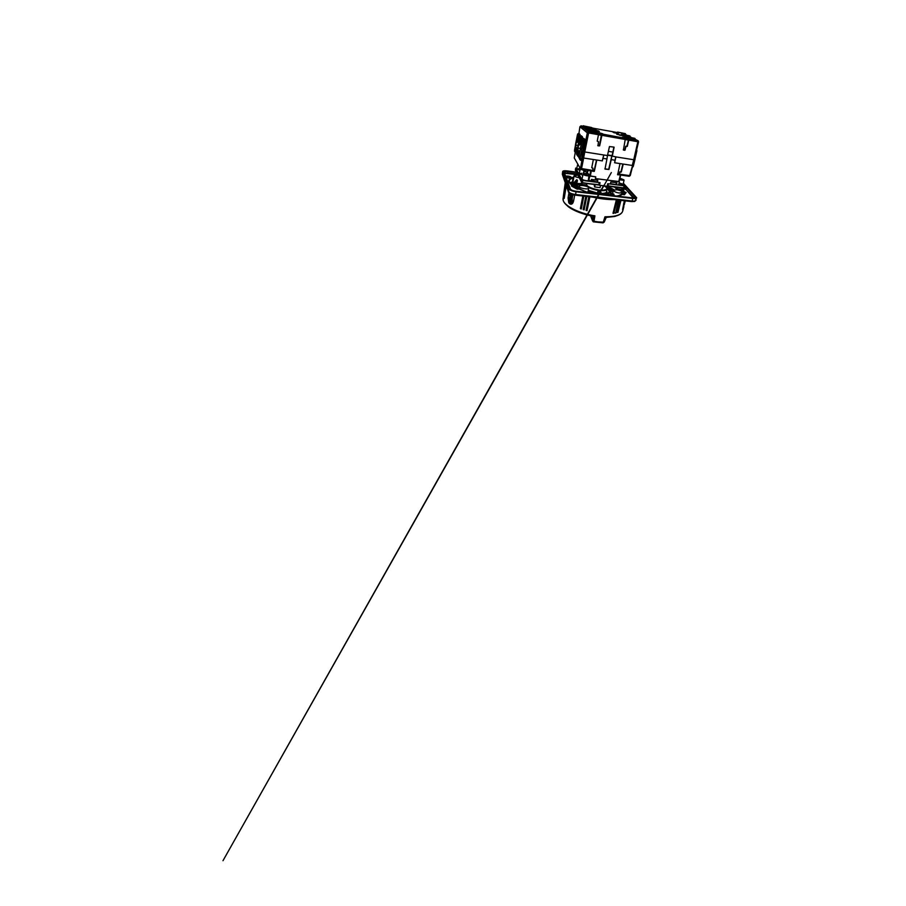 <?xml version="1.0" encoding="UTF-8"?>
<svg xmlns="http://www.w3.org/2000/svg" width="906" height="906" viewBox="0 0 906 906"><rect width="100%" height="100%" fill="white"/><g stroke="black" fill="none" stroke-linecap="round" stroke-linejoin="round"><path stroke-width="1.36" d="M624.257 191.71L622.569 188.074M608.549 194.756L609.092 191.755L611.527 190.792M579.296 184.144C581.335 184.156 582.23 183.793 581.969 183.057L581.867 182.718M610.055 187.78L609.885 186.455M612.603 193.25L611.459 193.669L610.61 191.936L610.01 192.208L612.784 190.973M604.245 185.889L606.488 187.587C608.028 189.229 604.698 190.532 599.908 189.977L599.897 190.894M593.532 221.562L592.694 221.087L593.577 221.562L594.381 216.693L593.271 216.953L592.603 220.996L590.599 215.753L592.569 220.973L598.866 222.038L603.407 222.276L604.936 216.806L605.74 217.078L604.325 221.732M588.424 179.92L588.979 175.458C587.847 175.809 583.351 174.654 583.407 174.031C582.569 173.284 586.261 173.273 588.039 174.009L583.396 173.748M635.004 139.411L625.548 137.791M627.088 138.188L633.962 138.811M629.998 136.104L627.224 136.036L621.743 134.156M588.606 129.773L585.48 128.505M597.858 132.355L602.818 133.816L594.11 132.559L588.277 130.645M585.729 127.701L582.954 126.557M634.88 138.38L632.116 138.539L622.49 135.741L626.386 136.489M625.978 136.647L625.786 137.35M625.48 133.85L617.541 132.072L617.054 133.227M593.928 129.128L594.619 129.796L591.086 129.433L585.854 127.757M597.133 131.302L597.915 132.027L594.234 131.676L588.673 129.864M591.584 127.519L583.305 125.843M572.388 203.612C570.746 202.4 570.146 200.419 570.587 197.655L571.278 194.19M579.251 186.579L579.206 186.228C579.376 184.575 587.847 185.945 588.651 187.746L588.73 188.12C588.753 189.841 579.863 188.414 579.251 186.579M578.979 187.814L578.187 188.04M619.308 193.012C616.329 192.684 613.011 191.132 613.373 190.283L616.624 189.75C619.5 190.079 622.784 191.562 622.524 192.457L619.308 193.012M613.09 194.45L613.792 193.997L614.075 195.741M618.492 195.73L622.196 194.02L623.736 194.711M565.786 176.534L565.774 176.398C565.808 175.504 570.871 176.296 571.154 177.236L571.176 177.383C571.165 178.289 566.001 177.474 565.786 176.534M579.262 177.701C576.533 177.282 574.823 176.659 574.155 175.798L577.926 175.13M573.94 176.795L573.679 178.142L572.852 177.961L573.362 177.168C568.153 178.652 567.552 181.257 571.55 184.983L573.419 185.311M622.592 191.393L622.343 189.581M607.405 198.833L599.681 197.95M571.777 204.009L569.659 201.97L569.999 193.567M610.587 194.699L611.459 193.669L611.256 194.654M565.854 184.473L563.623 197.089M563.759 197.112L565.74 184.156M582.773 175.198L579.149 173.612L581.89 173.284M583.317 173.658L583.951 170.702M579.806 170.328L576.59 168.924L579.217 168.652M619.092 181.562L595.389 178.618L595.729 176.863L589.829 176.07L588.696 180.554C587.507 181.223 582.445 180.113 582.06 179.105L582.139 178.675M594.042 130.441L594.619 129.796M589.421 130.509L594.11 132.321L597.801 132.672L597.915 132.027M591.267 128.38L591.652 127.78M622.49 135.741L616.68 134.201L621.131 135.017L621.448 134.326M609.081 189.943L607.179 189.037M578.651 189.003L573.985 185.696L572.898 185.447L573.283 187.112M622.977 194.473L623.43 192.355M573.985 185.696L573.475 186.16L577.813 188.708M579.206 186.228L578.707 188.708L573.996 185.537M578.696 188.323L578.809 188.946M623.079 191.766L623.713 192.31L623.079 191.766L622.411 193.001M621.81 194.428L621.516 193.035M570.35 193.771L569.659 197.768L570.587 197.655M572.003 203.895C570.044 202.933 569.262 200.883 569.659 197.768M625.095 193.975L625.627 192.253L623.906 191.755M565.99 177.18C567.065 178.052 571.12 178.482 571.108 177.723L571.097 177.576M578.402 189.094L578.957 188.323L584.517 191.415M587.666 192.423L588.175 190.928L588.56 191.506L588.175 190.917L588.368 192.106L587.734 192.072M623.645 191.608L622.875 191.393L621.901 194.382M607.145 189.252L609.84 191.291M572.898 185.447L571.641 186.047M578.47 189.048L577.62 189.127M578.855 188.958L588.617 192.729M577.473 189.161L578.662 189.071M622.603 194.382L620.531 195.322L620.35 194.688M623.237 194.552L623.713 192.31L625.616 192.91L625.627 192.253M623.611 191.596L622.297 191.891M624.517 194.745L623.702 194.699L626.182 192.593M583.928 191.245L582.875 190.181M616.658 196.047L619.262 195.639M576.918 189.048L577.711 189.15M571.55 186.058L576.714 188.969M567.858 182.117L567.654 181.54M568.051 181.936L567.439 181.053M624.245 188.663L625.491 188.912L633.271 197.961M624.2 188.844L624.88 187.938M624.744 188.391L625.242 187.689M591.935 193.125L588.277 192.604M613.396 195.662L614.189 195.22M610.916 195.368L613.521 195.096L613.792 193.997L613.09 194.496M608.968 192.219L608.198 193.103M608.526 193.805L606.103 194.699M572.569 203.431C571.12 202.106 570.621 200.181 571.063 197.644L571.72 194.348M570.101 183.578L569.285 181.019C569.523 179.705 570.712 178.675 572.852 177.961L572.479 181.993L570.474 183.046M573.679 178.142L572.988 181.619L569.738 182.819M575.854 180.509L576.839 179.694L577.507 180.713L576.612 183.34L577.507 180.713M576.578 172.536L567.496 171.291L567.247 172.718L577.394 174.088M634.63 197.825L634.936 196.715L635.197 197.383L632.275 197.893L575.842 191.223C572.886 190.77 571.074 190.022 570.406 188.98L564.008 171.88L567.496 171.291M634.936 196.715L623.158 184.167M625.446 187.689L626.103 187.542L626.171 188.674L625.491 188.912L634.166 197.927M626.103 187.542L625.038 188.255L625.899 187.327M606.873 193.873L605.786 193.204M606.782 193.805L606.069 193.261L606.873 193.612M607.541 194.133L607.077 193.624L607.892 193.363M608.651 193.374L608.085 193.227M608.13 193.137L608.798 192.253M608.662 193.329L606.907 193.624M610.191 194.722L609.228 194.756M571.063 197.644L572.377 197.497L572.966 194.733M572.377 197.497C571.98 199.456 572.23 201.155 573.136 202.593M610.406 192.015L612.105 190.679M610.78 193.771L609.33 191.947L610.338 191.698M634.766 201.007L631.844 201.574M635.91 198.369L636.001 200.283C635.695 200.985 634.404 201.223 632.139 201.007L631.754 201.608L575.197 195.096C572.569 194.869 569.364 193.488 569.24 192.582L562.388 173.578M576.941 183.85L577.043 183.34C579.749 183.759 581.29 183.612 581.675 182.887L581.618 182.604M622.852 190.362L622.184 189.558M623.362 183.25L636.68 197.768C636.374 198.459 635.083 198.697 632.784 198.459L576.08 191.789C572.116 191.177 569.704 190.181 568.832 188.788L562.671 171.494C563.011 170.792 564.574 170.6 567.349 170.928L576.386 172.174M573.713 185.277L574.495 184.303L574.211 185.617M613.407 190.192L606.148 186.126M610.384 186.511L610.146 187.576L614.098 189.784M605.208 193.329L604.914 194.631M612.49 193.691L611.629 194.62M574.178 182.457L572.479 181.993L574.042 183.035M575.084 183.476L577.065 180.713L576.839 179.694L576.125 180.487M607.575 186.613L613.521 190.056M594.053 184.439L594.676 186.964L600.078 187.644L600.553 185.424M602.49 194.371L601.256 194.224M575.661 184.79L578.945 187.383L575.038 183.918L574.495 184.303L578.696 188.006M575.491 184.337L575.854 183.737L575.061 183.941M575.423 184.224L578.957 187.338M598.379 193.839L597.507 193.68M613.498 190.079L606.658 186.319M618.526 190.124L615.684 187.191L618.436 190.09L617.722 189.003L622.218 189.547M592.467 220.702L592.762 216.251M592.92 197.168C600.667 198.901 607.688 199.705 613.974 199.58M624.347 200.77L622.603 209.524L625.367 200.883M565.253 182.752L563.373 196.047M565.888 184.564L564.03 198.154M568.945 192.763L568.073 197.995L569.274 197.848M574.698 195.084L573.509 201.404L571.641 204.077C570.52 204.428 569.557 203.975 568.753 202.718L568.073 197.995M599.704 190.588L599.953 190.588C604.336 190.906 606.737 190.419 607.167 189.116L606.805 187.814M601.811 194.02L599.625 190.464L598.209 189.773C593.634 189.173 587.971 186.93 587.054 185.413L585.989 185.017L587.326 183.578M570.316 183.635L573.962 184.088L573.94 183.476L569.851 182.967L574.778 183.318L585.989 185.005L575.854 183.737M576.85 183.839L575.922 183.725M617.881 189.026L615.786 187.202M594.676 186.964L595.185 184.575M585.922 185.005L586.737 184.847M574.302 183.522L587.054 185.413M588.345 190.317L597.541 193.114L598.209 189.773M586.397 186.342L586.522 185.798C587.768 187.531 593.045 189.637 598.187 190.373L599.274 190.203L601.754 194.009L599.274 190.203L599.908 189.977M567.768 206.172L566.658 205.175M616.646 215.809L615.231 216.262M604.313 221.902L603.056 222.853L604.936 216.806C615.559 216.806 621.493 214.881 622.716 211.064L622.807 209.535M604.177 222.117L603.068 222.842L593.826 221.687L604.098 222.174M606.08 217.361L605.389 217.927L605.616 217.055M605.401 217.972L606.159 217.417M565.174 203.737L568.051 206.511C573.079 210.498 582.852 214.371 592.943 216.183L594.914 215.855L593.962 221.438M620.712 200.351L617.892 212.446L620.95 200.373M617.122 212.389L620.18 200.294M619.013 200.158L616.012 212.876L619.206 200.181M615.729 212.967L618.39 200.079M617.054 199.932L613.906 213.204L617.212 199.954M613.656 213.306L613.045 213.125L616.352 199.852M589.863 196.829L587.065 210.554L586.08 210.373M587.031 210.668L586.069 210.328L588.832 196.704L586.069 210.328L587.065 210.554M586.805 196.477L584.155 209.728L583.192 209.569M584.076 209.898L583.17 209.479L585.808 196.364L583.17 209.479L584.155 209.728M583.838 196.138L581.335 208.81L580.429 208.663M581.222 209.026L580.372 208.561L582.875 196.024M566.295 185.775L564.245 198.176M564.132 198.471L566.125 185.277M563.192 200.305C563.6 202.072 565.05 203.941 567.552 205.911L568.051 206.511C573.068 210.509 582.683 214.337 592.649 216.16L592.75 216.172M618.572 215.084L614.834 216.455L606.386 217.406M563.385 197.281L563.034 198.38C562.694 200.724 564.2 203.238 567.552 205.911C572.807 210.079 583.215 214.144 593.815 215.945L594.381 216.693L594.914 215.855C578.787 213.386 564.189 205.73 563.158 200.169L563.249 197.078M602.932 222.842L604.098 222.163M604.223 222.072L606.239 217.429L615.536 216.115L605.027 217.655M582.841 196.024L580.372 208.561L581.335 208.81M613.045 213.125L613.906 213.204L613.102 213.465M615.197 212.808L616.012 212.876L615.242 213.159M593.815 215.945L594.381 216.693M607.847 186.172L623.43 188.176L624.404 185.821M623.124 184.326L624.449 185.775L623.43 188.176L607.371 185.673M608.436 183.782L607.983 185.866L623.611 187.859L624.121 185.821L607.733 183.703L607.145 186.262L599.512 185.288L600.044 182.706L582.785 180.453L582.377 182.593L581.788 182.366L575.355 169.954M607.269 185.73L607.983 185.866L607.382 185.639L607.801 183.714M582.264 182.921L598.673 185.028L599.659 182.65L598.832 184.699L582.196 182.91L582.196 180.226L575.684 168.097L575.582 170.441M576.748 168.142L575.684 168.086L575.355 170.181L581.799 182.582L598.673 185.028L599.308 182.593L591.21 180.509M619.058 183.001C621.482 183.499 622.796 184.111 623 184.835L618.685 184.733M619.319 181.812L618.594 185.118L610.44 183.612M616.454 184.824L616.918 182.786L610.814 181.981L610.338 184.043M582.196 180.226L582.785 180.453M593.509 181.279L589.047 180.679M588.515 180.079L591.12 180.951L591.448 179.422L597.79 180.26L597.371 182.355M616.035 184.337L616.397 182.718M584.132 171.483L583.691 173.522M589.829 176.07L588.345 173.771L589.002 175.458M597.031 181.857L597.371 180.203M595.729 176.863L595.48 178.561L619.07 181.63L620.531 174.314L629.613 175.605L634.279 159.773M595.684 176.806L589.715 175.855L588.345 173.771M589.206 175.821L588.322 180.113M587.303 173.782L587.518 172.468L583.94 170.804L585.899 170.181M588.368 173.771L589.138 175.526M582.433 157.565L583.509 151.506L582.422 157.644L583.668 158.029L581.358 169.547L590.712 170.838L589.715 175.855M623.237 164.077L621.301 172.004L619.964 172.197L619.33 174.824L617.677 174.79L619.998 163.578L614.63 162.752L615.038 160.226L611.244 159.637L608.957 169.479L605.004 169.105L606.941 158.969L603.068 158.369L602.275 160.792M602.252 160.872L603.724 154.971L584.766 151.959L583.611 158.029L602.365 160.883M596.794 160.045L594.325 171.313L592.592 171.268L592.966 168.222L591.743 167.746L593.362 159.524M582.456 157.678L580.452 168.38L591.482 170.203L590.712 170.838M617.779 173.51L619.296 173.726L618.866 174.745L617.541 174.564M622.852 164.02L620.984 171.778L619.738 171.97L619.33 174.824M614.766 162.786L632.263 165.458L633.736 159.739L615.933 156.908L614.642 162.672M592.671 169.909L594.302 170.135L596.499 160M603.815 154.983L602.977 158.278M607.507 155.322L606.941 158.969M608.696 169.343L604.868 168.833M611.244 159.637L611.822 155.968L615.933 156.908M615.752 156.874L615.038 160.226M583.43 151.404L582.026 158.878L581.018 160.294M619.319 173.692L617.779 173.465M613.996 147.112L609.455 146.557L607.462 155.56L603.724 154.971M607.53 155.232L612.06 155.945M578.753 141.562L576.171 142.525L575.729 147.497M577.45 148.256L575.593 147.214L575.774 145.096L577.971 145.458M579.081 155.175L578.209 156.602L578.855 156.421M577.937 150.543L578.402 145.334L580.157 144.156L581.108 144.462M580.316 148.414L577.994 148.04L577.802 150.249L579.772 151.336M580.644 160.203L582.026 158.878M584.166 147.225L582.83 155.402M583.102 151.121L581.652 150.736L582.592 151.019L581.675 158.754L585.117 139.411L584.336 147.418L585.91 139.841L583.555 151.562L584.766 151.959L588.617 132.944L587.337 132.763L579.897 126.738L578.923 133.624M576.805 151.936L576.567 153.307M607.598 154.915L612.116 155.639M638.402 141.8L634.381 159.728L633.736 159.739L637.847 141.744L628.764 140.124L627.292 146.342L625.899 146.512L625.049 150.124L623.419 150.056L625.412 138.346L601.618 133.929L601.358 135.13L601.618 133.929M625.514 139.535L601.912 135.322L599.659 145.866L597.949 145.798L598.492 141.676L597.224 141.166L598.47 134.711L588.617 132.944L588.617 131.732L587.371 132.593L580.055 126.772L581.165 125.866L583 126.206M614.121 147.191L612.263 156.33M581.799 149.399L580.214 148.878L581.414 149.286L582.094 147.893M578.9 156.308L582.014 139.977C582.377 139.184 581.901 138.754 583.317 138.335L585.117 139.411M578.56 135.775L577.507 134.858L575.752 143.159L574.597 150.566L575.503 151.891L576.239 147.972M616.171 132.446L617.269 132.536M613.419 131.823L616.352 132.367M592.637 128.108L613.475 131.834M591.618 127.916L592.784 128.018M575.638 144.915L576.307 142.706L578.73 141.698M577.156 155.232L578.209 156.602L576.59 154.382L577.881 145.911M581.142 144.314L580.157 144.156M580.304 144.337L578.549 145.526L577.835 147.837M580.236 158.357L581.188 158.686L580.621 160.226L579.84 159.649L578.889 156.364L582.479 139.014L583.464 141.529L579.817 159.263M583.736 138.403L584.902 139.456L583.011 151.087M575.752 143.159L574.54 151.279L575.321 152.457L576.329 148.018M636.805 149.173L634.472 159.32M636.884 148.811L634.959 159.23L636.929 150.656M632.286 167.553L634.54 159.331M613.894 147.1L612.037 156.013M612.864 152.083L608.39 151.347M601.369 133.862L598.175 133.307L598.47 134.711M597.779 145.594L599.659 145.866M599.41 145.662L601.358 135.13M601.912 135.322L601.89 134.122M626.918 146.342L628.413 140.113L628.051 138.675L625.412 138.346M624.812 150.294L623.271 149.864M624.483 150.068L625.049 150.124M628.764 140.124L628.3 138.743L628.028 139.898M584.336 147.418L587.337 132.763M587.348 132.774L585.91 139.841M583.475 140.883L582.184 139.751L580.304 149.014L578.934 156.715L580.497 156.342M618.311 133.51L613.962 132.706L612.83 132.072L617.043 132.842M594.562 130.147L598.322 130.86L599.319 131.517L596.012 130.928M591.584 128.142L595.253 128.833L596.159 129.433L593.407 128.946M636.646 149.796L638.549 141.925M601.641 135.322L598.458 134.756M628.413 140.113L625.502 139.592M626.137 146.353L624.676 150.045M581.561 150.623L580.033 158.641L578.934 156.715M581.346 135.911L582.467 136.806L582.513 138.675M587.19 132.74L579.897 126.738M579.047 133.635L580.067 134.439L580.123 136.07M598.209 131.336L594.642 130.577M625.536 139.433L627.767 139.83M598.492 134.598L601.108 135.062M578.436 151.03L577.654 155.096L576.658 153.646L577.96 146.002L579.817 136.976L580.882 138.074L579.738 144.145M581.539 150.713L583.441 141.076L582.184 139.751M579.817 136.546L580.067 134.439M582.116 139.569L582.467 136.806M582.252 139.15L582.252 136.84L581.21 135.889M627.19 137.338L627.065 137.961M618.368 132.706L618.254 133.273M622.569 134.915L622.445 135.504M579.206 133.59L579.863 134.484L578.47 141.506M574.574 149.977L577.371 135.073C577.756 134.235 577.19 133.952 578.549 133.556L577.768 134.167L578.56 136.33L577.575 141.381M579.602 137.384L579.58 137.406C579.987 136.568 579.376 136.274 580.814 135.821L581.516 135.866M625.299 137.893L623.147 137.508M625.061 137.791L622.32 137.248M625.083 137.655L625.967 138.018M617.348 133.352L615.446 132.944M614.925 132.899L614.042 132.729M614.042 132.684L615.412 132.989M595.265 130.691L596.794 131.076M596.816 130.951L597.7 131.245M594.653 129.184L593.668 128.992M594.993 129.241L592.818 128.777M619.568 135.221L621.165 135.515M577.484 141.393L578.549 135.651L577.507 134.858M621.493 187.927L624.132 191.687M605.265 186.024C608.934 187.44 611.425 188.946 612.739 190.532L613.147 191.166M604.789 186.16C608.56 187.587 611.108 189.116 612.433 190.724L612.501 190.815M614.393 187.032L617.598 189.909M572.898 195.062L573.589 194.881M606.839 188.063L606.329 190.679M583.974 170.26L581.142 169.501M580.825 169.331L580.44 168.765M583.974 170.622L580.429 168.788M587.518 172.65L583.951 170.94M578.402 165.334L577.79 164.36M588.39 180.079L589.149 175.843C587.45 176.138 583.407 175.096 583.056 174.28L582.014 178.867M625.446 133.703L625.57 134.575L624.336 134.02M586.692 128.38L585.469 128.448L589.251 129.705M584.234 126.466L582.932 126.5L586.239 127.599M629.863 136.942L628.923 136.296M626.182 136.591L634.732 138.301L627.065 137.055M617.541 132.072L625.333 133.635L618.266 132.457M594.551 129.524L585.91 127.803L593.974 129.139M597.824 131.744L588.741 129.932L597.201 131.313M621.652 134.224L629.806 135.855L622.456 134.643M623.883 206.579L622.716 211.064C622.071 213.34 619.681 215.028 615.536 216.115C618.605 215.322 620.701 214.212 621.788 212.763M623.441 192.31L622.218 194.054M607.19 188.912L610.916 190.917M572.943 186.896L573.113 186.081L571.833 186.183M611.006 190.883L607.19 188.81M564.54 173.295L577.677 174.654M567.971 181.71L567.734 180.951M624.404 189.071L625.525 189.479L626.171 188.674M623.951 187.757L624.653 188.527M607.133 188.493L611.312 190.781M625.536 193.216L624.404 194.722M567.224 173.239L564.325 172.74M624.132 187.044L624.88 187.859M588.56 191.506L599.557 194.02M606.567 194.722L605.117 193.431M605.027 193.929L604.857 194.631M601.969 194.054L604.732 193.782M606.148 193.295C607.077 192.729 607.269 192.049 606.748 191.268M607.099 188.38L611.414 190.747M607.552 194.292L606.737 193.805M608.696 193.204L608.923 192.378M601.573 193.442C604.676 193.408 606.374 192.842 606.658 191.766M606.465 187.406L611.72 190.634M621.935 191.551L622.286 190.147L618.356 189.648M625.604 188.459L625.287 187.655L624.698 188.437M588.232 190.951L592.196 192.514M606.408 194.269L605.355 193.68M590.667 215.764L592.467 220.611M612.694 190.883L605.899 186.896M562.569 174.699L562.694 171.698M562.671 171.494L562.332 174.258L568.379 191.812C568.288 192.876 571.913 194.971 575.287 195.152L575.537 194.496C571.618 193.907 569.24 192.899 568.379 191.494L568.832 188.788M632.784 198.459L632.139 201.007L575.537 194.496L576.08 191.789M576.646 180.215L576.646 180.215C575.038 180.974 574.415 182.004 574.778 183.295C574.404 182.015 575.016 180.985 576.646 180.215M575.038 183.918L569.863 182.978M601.527 194.258L602.365 194.36M597.677 193.714L598.719 190.588L601.04 194.201M585.865 186.16L585.989 185.594L575.774 184.722M623.543 203.895L624.506 204.178M574.178 183.499L575.876 180.645M587.145 183.703L586.148 185.005M563.419 195.73L563.317 196.33M623.838 179.784L619.489 179.954M623 184.835L624.053 180.192L619.919 178.188L623.838 179.807C623.996 180.385 621.108 180.169 619.647 179.614L619.579 179.547M587.518 172.468L587.915 170.464M591.482 170.203L590.316 176.081M618.73 181.664L620.531 174.314M589.206 175.639L588.266 174.179M574.291 157.927L575.219 152.627L574.268 157.961L580.474 168.844L574.857 158.958M632.818 165.481L630.259 175.549L629.206 176.285L620.678 175.062L629.206 176.285L630.259 175.538L632.728 165.492M587.043 172.265L587.416 170.396M620.202 172.038L621.301 172.004M581.358 169.547L580.474 168.844L590.678 170.86M592.818 168.086L591.743 167.746L592.818 168.108M594.325 171.313L594.053 170.101M608.753 169.229L611.822 155.979M630.146 175.617L629.285 176.24M594.087 171.472L593.804 170.068M579.444 158.709L581.21 160.589M592.547 170.509L593.679 170.917L592.501 170.747M581.12 125.866L588.617 131.732L598.436 133.499M579.444 151.291L578.741 155.119L577.847 154.824L577.45 155.685M577.201 148.21L576.533 151.891L575.672 151.619M632.558 166.478L633.237 166.478L634.981 159.354M635.061 139.23L638.198 140.826L638.481 141.778L637.722 140.566L628.673 138.935M627.054 146.5L625.661 146.353L624.789 149.943M631.006 137.191L630.1 136.738M626.306 134.824L625.593 134.462M576.635 152.967L577.881 145.877M576.612 152.989L576.59 154.382M578.526 151.076L577.847 154.824M578.877 156.33L578.866 157.814M574.563 149.954L574.54 151.279M632.275 167.61L633.158 166.523M626.816 146.353L625.887 146.194M580.429 156.67L578.934 157.032M574.608 150.283L575.876 149.966M574.597 150.566L575.831 150.26M583.464 141.529L585.095 141.948M576.658 153.646L578.017 153.307M576.669 153.341L578.073 153.001M579.783 136.647L578.56 136.33M578.594 135.028L579.489 134.416L578.628 133.567M583.498 140.068L584.472 139.388L583.441 138.346L582.479 139.014M577.892 145.889L579.58 137.406L580.916 135.843L581.856 136.772L580.927 137.418L580.893 138.799L581.811 139.071L580.78 144.258M575.774 143.182L577.382 135.051M577.382 135.085L577.768 134.167M580.893 138.799L579.84 144.133M579.999 136.478L580.927 137.418M577.903 145.923L579.591 137.429M580.893 138.199L579.738 137.18M603.034 222.865L593.26 221.857M582.932 126.523L583.43 125.719M586.001 127.621L585.469 128.448M588.855 129.717L588.266 130.6M630.078 136.863L629.93 135.923M613.373 190.283L612.275 194.552M574.121 175.549L573.792 177.044M580.384 168.686L579.149 173.612M577.768 164.246L576.59 168.924M635.163 138.754L635.038 139.377M588.73 188.12L588.221 191.041M623.713 194.688L622.241 194.111M578.209 188.018L573.928 185.413M572.864 185.311L571.845 185.118M571.72 185.017C569.908 183.465 569.104 182.129 569.285 181.019M624.223 194.745L625.57 193.091M583.668 191.121L588.764 192.751M616.465 196.024L619.534 195.515M576.884 189.014L577.518 189.139M571.493 185.945L576.794 188.969M611.652 190.668L609.478 191.415M609.33 191.46L608.266 194.756M622.898 191.37L622.32 191.698M606.997 193.612L607.971 193.272M605.287 193.261L604.517 194.597M613.158 194.439L604.279 194.586M606.839 193.839L607.45 194.178M607.099 180.113L608.753 177.157M610.599 173.85L611.323 172.582M611.335 172.559L222.978 860.7L603.668 185.436M611.72 194.62L611.856 193.929M575.287 195.152L631.754 201.608L634.8 201.426L636.68 197.768M618.13 189.331L618.662 190.158M606.714 187.689L604.325 185.9M602.014 194.133L599.625 190.464M574.155 182.559L574.336 183.51M587.122 183.556L586.091 185.005M575.129 183.544L575.072 182.819M576.261 180.294L574.166 182.514M563.668 197.406L565.423 183.59M583.94 170.917L583.351 173.646M620.701 174.971L619.07 181.63M583.94 170.804L584.098 169.932M619.296 173.714L619.942 171.8M608.685 169.354L611.822 155.968M632.909 165.424L638.198 140.826M580.95 125.855L580.067 126.602M632.207 167.859L635.049 159.32"/></g></svg>

